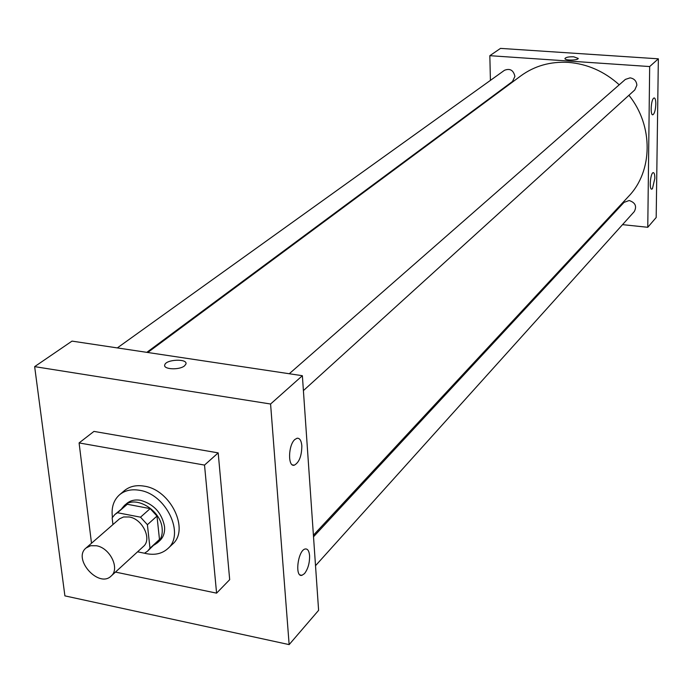 <?xml version="1.0" encoding="UTF-8"?>
<svg xmlns="http://www.w3.org/2000/svg" width="693" height="693" viewBox="0 0 693 693"><rect width="100%" height="100%" fill="white"/><g stroke="black" fill="none" stroke-linecap="round" stroke-linejoin="round"><path stroke-width="1.04" d="M96.44 545.755C110.1 547.886 120.201 568.806 111.14 576.048C98.804 588.522 72.289 558.879 86.045 547.998L90.679 545.712L96.44 545.755M86.045 547.998L119.551 518.806L123.562 516.978L129.201 516.969C142.593 518.927 152.313 539.319 143.364 546.5L111.14 576.048M150.156 508.619L156.982 516.077L159.485 539.449L149.983 548.232L147.401 524.696L140.523 517.177L150.156 508.619L127.278 504.27L114.925 514.475L112.136 517.844L112.933 524.54M137.56 551.819L144.525 553.231L147.661 551.074L149.983 548.232M140.523 517.177L117.498 512.733L114.925 514.475M156.982 516.077L147.401 524.696M127.278 504.27L117.498 512.733M159.485 539.449L147.661 551.074M154.288 544.941L157.562 542.697C161.157 539.232 162.69 534.52 162.153 528.56C161.027 510.256 135.326 494.733 124.342 505.561L121.751 508.575M124.342 505.561L126.767 503.473C130.44 500.415 135.066 499.367 140.644 500.337C153.829 504.14 161.781 512.837 164.51 526.403C165.038 532.354 163.505 537.058 159.91 540.523L157.562 542.697M112.439 517.359C111.166 507.735 113.531 500.207 119.542 494.776C124.844 490.419 131.514 488.929 139.536 490.297C166.06 493.988 185.326 534.277 167.749 548.665C161.686 554.036 153.941 555.561 144.525 553.222M119.542 494.776L124.385 490.653C129.686 486.304 136.33 484.805 144.326 486.165C170.764 489.804 189.925 529.937 172.384 544.308L167.749 548.665M91.502 543.234L79.089 442.931L204.522 465.081L216.588 593.147L115.48 572.08M216.588 593.147L229.686 579.66L218.191 452.884L93.953 431.401L79.089 442.931M289.146 644.611L64.899 595.876L34.65 366.632L270.582 404.01L289.146 644.611L318.607 610.334L302.373 375.71L72.011 341.112L34.65 366.632L64.899 595.876L289.146 644.611L270.582 404.01L34.65 366.632M218.191 452.884L204.522 465.081M304.487 573.622L301.94 575.32C294.43 577.564 297.99 549.826 305.318 548.969C307.709 548.726 309.13 550.961 309.58 555.673C309.719 562.985 308.021 568.97 304.487 573.622M294.828 439.518L297.089 438.227C299.74 438.028 301.325 440.549 301.836 445.79C301.715 456.037 299.185 462.508 294.256 465.202C287.708 467.186 288.175 445.166 294.828 439.518M302.373 375.71L270.582 404.01M184.529 365.852C179.366 370.322 162.794 369.464 164.778 364.847C166.034 359.225 188.098 358.437 185.897 364.102L184.529 365.852C179.366 370.322 162.794 369.464 164.778 364.847L164.778 364.847C166.034 359.225 188.098 358.446 185.897 364.102M147.765 352.486L520.859 75.849C534.563 65.878 550.372 61.391 568.277 62.379C587.3 63.895 604.279 71.37 619.23 84.789M628.915 95.279C653.62 125.823 652.927 171.275 628.629 196.327L313.409 535.213M146.812 352.347L512.517 81.471L514.916 76.377C513.444 70.175 509.97 68.139 504.487 70.288L117.316 347.912M313.513 536.772L624.038 202.373L629.166 200.52C635.325 202.573 637.023 206.263 634.277 211.59L315.514 565.705M289.267 373.744L625.389 79.4L630.084 77.859C634.225 78.569 636.486 81.02 636.867 85.213L634.788 89.951L303.404 390.609M649.67 66.554L647.773 227.287L656.184 217.507L658.35 58.818L649.67 66.554L489.838 55.683L490.41 80.379M490.817 97.54L490.826 98.111M604.079 222.722L605.05 222.817M622.522 224.645L647.773 227.287M652.434 188.713L651.81 189.12C648.951 189.977 650.45 172.652 653.239 172.635C654.287 172.722 654.824 174.627 654.842 178.361L652.434 188.713M653.586 98.233L654.123 97.938C655.231 98.068 655.803 100.121 655.821 104.115C655.509 110.144 654.513 113.704 652.832 114.787C650.216 115.61 650.909 100.364 653.586 98.233M658.35 58.818L500.519 48.389L489.838 55.683M578.248 58.429L573.726 56.809L578.248 58.429C578.049 60.586 564.128 60.612 564.994 58.446C566.008 57.216 568.91 56.67 573.726 56.809C568.91 56.679 566.008 57.224 564.994 58.446L564.994 58.446M301.94 575.32L300.069 574.947M294.256 465.202L292.411 464.882"/></g></svg>

